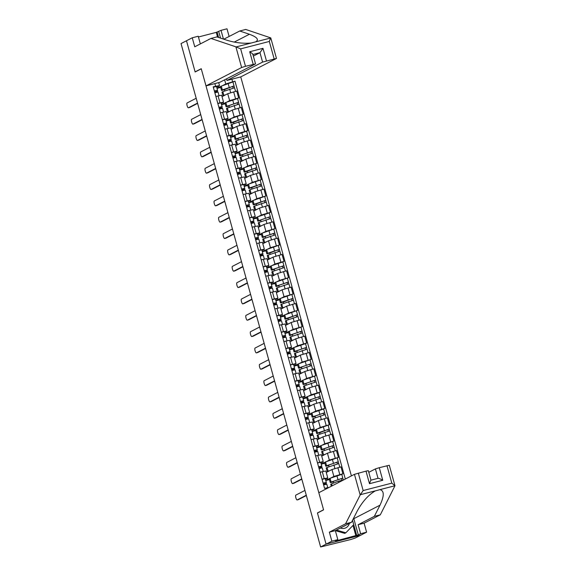 <?xml version="1.0" encoding="UTF-8"?>
<svg xmlns="http://www.w3.org/2000/svg" width="576" height="576" viewBox="0 0 576 576"><rect width="100%" height="100%" fill="white"/><g stroke="black" fill="none" stroke-linecap="round" stroke-linejoin="round"><path stroke-width="0.86" d="M351.396 475.898L240.746 76.903L276.48 58.442L262.591 62.093L259.978 52.668L262.973 48.312L266.458 60.883M317.894 512.813L317.434 512.935L326.088 544.147L360.828 535.162L355.363 537.977L350.928 539.489L320.645 546.962M200.354 43.906L198.23 36.238L192.254 37.786L181.022 43.582L320.623 546.962L326.088 544.147L360.828 535.162L366.595 532.188L360.619 533.729L358.121 524.722L364.097 523.181L366.595 532.188M317.434 512.935L323.554 509.774L201.269 68.81L195.142 71.971L186.487 40.759L195.113 71.87L201.24 68.71L205.999 85.889L241.625 67.514L235.894 46.836L240.653 48.866L245.491 66.305L241.625 67.514M331.092 477.878L333.878 476.438L342.893 473.789L340.97 466.877L331.963 469.526L326.254 472.471M325.67 480.139L329.227 478.843M327.766 477.936L325.85 471.017L322.286 471.708L324.202 478.62L327.766 477.936L325.411 479.196M324.202 478.62L322.02 479.182M329.429 479.57L325.778 480.514M341.762 474.365L342.893 473.789M322.286 471.708L320.105 472.27M326.556 461.542L329.35 460.102L338.357 457.445L336.442 450.533L327.427 453.19L321.718 456.134M321.142 463.802L324.698 462.499M317.491 462.845L323.237 461.592L320.882 462.852M324.9 463.234L321.242 464.177M327.938 465.358L326.938 466.056A6.53 0.396 -15.5 0 1 325.714 466.164L324.662 462.391A6.53 0.396 -15.5 0 1 325.534 461.938L338.357 457.445M323.237 461.592L321.314 454.68L315.569 455.933M322.027 445.198L324.814 443.765L333.828 441.108L331.913 434.196L322.898 436.853L317.189 439.798M316.613 447.458L320.162 446.162M312.955 446.508L318.701 445.255L316.346 446.515M320.364 446.89L316.714 447.833M323.41 449.014L322.409 449.719A6.53 0.396 -15.5 0 1 321.178 449.82L320.134 446.054A6.53 0.396 -15.5 0 1 320.998 445.601L333.828 441.108M318.701 445.255L316.786 438.343L311.04 439.589M317.498 428.861L320.285 427.421L329.299 424.764L327.377 417.852L318.37 420.509L312.66 423.454M312.077 431.122L315.634 429.826M308.426 430.164L314.172 428.911L311.818 430.178M315.835 430.553L312.185 431.496M318.874 432.677L317.873 433.382A6.53 0.396 -15.5 0 1 316.649 433.483L315.605 429.71A6.53 0.396 -15.5 0 1 316.469 429.257L329.299 424.764M314.172 428.911L312.257 421.999L306.511 423.252M312.962 412.524L315.749 411.084L324.763 408.427L322.848 401.515L313.834 404.172L308.124 407.117M307.548 414.778L311.098 413.482M303.898 413.827L309.643 412.574L307.289 413.834M311.306 414.209L307.649 415.159M323.64 409.01L324.763 408.427M309.643 412.574L307.721 405.662L301.975 406.915M308.434 396.18L311.22 394.747L320.234 392.09L318.319 385.178L309.305 387.828L303.595 390.773M303.019 398.441L306.569 397.145M299.362 397.483L305.107 396.238L302.753 397.498M306.77 397.872L303.12 398.815M319.104 392.666L320.234 392.09M305.107 396.238L303.192 389.318L297.446 390.571M303.905 379.843L306.691 378.403L315.698 375.746L313.783 368.834L304.776 371.491L299.066 374.436M298.483 382.104L302.04 380.801M294.833 381.146L300.578 379.894L298.224 381.154M302.242 381.535L298.591 382.478M305.28 383.659L304.279 384.358A6.53 0.396 -15.5 0 1 303.055 384.466L302.011 380.693A6.53 0.396 -15.5 0 1 302.875 380.239L315.698 375.746M300.578 379.894L298.663 372.982L292.918 374.234M299.369 363.499L302.155 362.066L311.17 359.41L309.254 352.498L300.24 355.154L294.53 358.099M293.954 365.76L297.504 364.464M290.304 364.81L296.042 363.557L293.688 364.817M297.706 365.191L294.055 366.134M300.751 367.315L299.75 368.021A6.53 0.396 -15.5 0 1 298.519 368.122L297.475 364.356A6.53 0.396 -15.5 0 1 298.339 363.902L311.17 359.41M296.042 363.557L294.127 356.645L288.382 357.89M294.84 347.162L297.626 345.722L306.641 343.073L304.718 336.154L295.711 338.81L290.002 341.755M289.418 349.423L292.975 348.127M285.768 348.466L291.514 347.213L289.159 348.48M293.177 348.854L289.526 349.798M305.51 343.649L306.641 343.073M291.514 347.213L289.598 340.301L283.853 341.554M290.304 330.826L293.098 329.386L302.105 326.729L300.19 319.817L291.175 322.474L285.473 325.418M284.89 333.079L288.446 331.783M281.239 332.129L286.985 330.876L284.63 332.136M288.648 332.51L284.998 333.461M291.686 334.642L290.686 335.34A6.53 0.396 -15.5 0 1 289.462 335.448L288.41 331.675A6.53 0.396 -15.5 0 1 289.282 331.222L302.105 326.729M286.985 330.876L285.07 323.964L279.324 325.217M285.775 314.482L288.562 313.049L297.576 310.392L295.661 303.48L286.646 306.13L280.937 309.074M280.361 316.742L283.91 315.446M276.71 315.785L282.449 314.539L280.094 315.799M284.112 316.174L280.462 317.117M287.158 318.298L286.157 319.003A6.53 0.396 -15.5 0 1 284.926 319.104L283.882 315.331A6.53 0.396 -15.5 0 1 284.746 314.885L297.576 310.392M282.449 314.539L280.534 307.62L274.788 308.873M281.246 298.145L284.033 296.705L293.047 294.048L291.125 287.136L282.118 289.793L276.408 292.738M275.825 300.406L279.382 299.102M272.174 299.448L277.92 298.195L275.566 299.455M279.583 299.837L275.933 300.78M282.629 301.961L281.621 302.659A6.53 0.396 -15.5 0 1 280.397 302.767L279.353 298.994A6.53 0.396 -15.5 0 1 280.217 298.541L293.047 294.048M277.92 298.195L276.005 291.283L270.259 292.536M276.71 281.808L279.504 280.368L288.511 277.711L286.596 270.799L277.582 273.456L271.872 276.401M271.296 284.062L274.853 282.766M267.646 283.111L273.391 281.858L271.037 283.118M275.054 283.493L271.404 284.436M278.093 285.624L277.092 286.322A6.53 0.396 -15.5 0 1 275.868 286.423L274.817 282.658A6.53 0.396 -15.5 0 1 275.688 282.204L288.511 277.711M273.391 281.858L271.469 274.946L265.73 276.192M272.182 265.464L274.968 264.024L283.982 261.374L282.067 254.455L273.053 257.112L267.343 260.057M266.767 267.725L270.317 266.429M263.11 266.767L268.855 265.514L266.501 266.782M270.518 267.156L266.868 268.099M282.859 261.95L283.982 261.374M268.855 265.514L266.94 258.602L261.194 259.855M267.653 249.127L270.439 247.687L279.454 245.03L277.531 238.118L268.524 240.775L262.814 243.72M262.231 251.381L265.788 250.085M258.581 250.43L264.326 249.178L261.972 250.438M265.99 250.812L262.339 251.762M269.035 252.943L268.027 253.642A6.53 0.396 -15.5 0 1 266.803 253.75L265.759 249.977A6.53 0.396 -15.5 0 1 266.623 249.523L279.454 245.03M264.326 249.178L262.411 242.266L256.666 243.518M263.117 232.783L265.91 231.35L274.918 228.694L273.002 221.782L263.988 224.438L258.278 227.376M257.702 235.044L261.259 233.748M254.052 234.086L259.798 232.841L257.443 234.101M261.461 234.475L257.803 235.418M264.499 236.599L263.498 237.305A6.53 0.396 -15.5 0 1 262.274 237.406L261.223 233.64A6.53 0.396 -15.5 0 1 262.094 233.186L274.918 228.694M259.798 232.841L257.875 225.929L252.13 227.174M258.588 216.446L261.374 215.006L270.389 212.35L268.474 205.438L259.459 208.094L253.75 211.039M253.174 218.707L256.723 217.404M249.516 217.75L255.262 216.497L252.907 217.757M256.925 218.138L253.274 219.082M269.258 212.933L270.389 212.35M255.262 216.497L253.346 209.585L247.601 210.838M254.059 200.11L256.846 198.67L265.86 196.013L263.938 189.101L254.93 191.758L249.221 194.702M248.638 202.363L252.194 201.067M244.987 201.413L250.733 200.16L248.378 201.42M252.396 201.794L248.746 202.738M255.434 203.926L254.434 204.624A6.53 0.396 -15.5 0 1 253.21 204.725L252.166 200.959A6.53 0.396 -15.5 0 1 253.03 200.506L265.86 196.013M250.733 200.16L248.818 193.248L243.072 194.501M249.523 183.766L252.31 182.326L261.324 179.676L259.409 172.764L250.394 175.414L244.685 178.358M244.109 186.026L247.658 184.73M240.458 185.069L246.204 183.816L243.85 185.083M247.867 185.458L244.21 186.401M250.906 187.582L249.905 188.287A6.53 0.396 -15.5 0 1 248.674 188.388L247.63 184.615A6.53 0.396 -15.5 0 1 248.501 184.162L261.324 179.676M246.204 183.816L244.282 176.904L238.536 178.157M244.994 167.429L247.781 165.989L256.795 163.332L254.88 156.42L245.866 159.077L240.156 162.022M239.58 169.69L243.13 168.386M235.922 168.732L241.668 167.479L239.314 168.739M243.331 169.121L239.681 170.064M246.377 171.245L245.376 171.943A6.53 0.396 -15.5 0 1 244.145 172.051L243.101 168.278A6.53 0.396 -15.5 0 1 243.965 167.825L256.795 163.332M241.668 167.479L239.753 160.567L234.007 161.82M240.466 151.085L243.252 149.652L252.259 146.995L250.344 140.083L241.337 142.74L235.627 145.685M235.044 153.346L238.601 152.05M231.394 152.388L237.139 151.142L234.785 152.402M238.802 152.777L235.152 153.72M241.841 154.901L240.84 155.606A6.53 0.396 -15.5 0 1 239.616 155.707L238.572 151.942A6.53 0.396 -15.5 0 1 239.436 151.488L252.259 146.995M237.139 151.142L235.224 144.23L229.478 145.476M235.93 134.748L238.716 133.308L247.73 130.651L245.815 123.739L236.801 126.396L231.091 129.341M230.515 137.009L234.065 135.706M226.865 136.051L232.603 134.798L230.249 136.066M234.266 136.44L230.616 137.383M246.607 131.234L247.73 130.651M232.603 134.798L230.688 127.886L224.942 129.139M231.401 118.411L234.187 116.971L243.202 114.314L241.279 107.402L232.272 110.059L226.562 113.004M225.979 120.665L229.536 119.369M222.329 119.714L228.074 118.462L225.72 119.722M229.738 120.096L226.087 121.046M232.783 122.227L231.775 122.926A6.53 0.396 -15.5 0 1 230.551 123.026L229.507 119.261A6.53 0.396 -15.5 0 1 230.371 118.807L243.202 114.314M228.074 118.462L226.159 111.55L220.414 112.802M226.865 102.067L229.658 100.634L238.666 97.978L236.75 91.066L227.736 93.715L222.026 96.66M221.45 104.328L225.007 103.032M217.8 103.37L223.546 102.125L221.191 103.385M225.209 103.759L221.558 104.702M237.542 98.554L238.666 97.978M223.546 102.125L221.623 95.206L215.885 96.458M223.531 103.788L223.142 102.377M228.06 120.132L227.671 118.714M232.596 136.469L232.2 135.058M237.125 152.806L236.736 151.394M241.654 169.15L241.265 167.738M246.19 185.486L245.794 184.075M250.718 201.83L250.33 200.412M255.254 218.167L254.858 216.756M259.783 234.504L259.387 233.093M264.312 250.848L263.923 249.437M268.848 267.185L268.452 265.774M273.377 283.529L272.988 282.11M277.906 299.866L277.517 298.454M282.442 316.202L282.046 314.791M286.97 332.546L286.582 331.135M291.499 348.883L291.11 347.472M296.035 365.227L295.639 363.809M300.564 381.564L300.175 380.153M305.093 397.901L304.704 396.49M309.629 414.245L309.233 412.826M314.158 430.582L313.769 429.17M318.694 446.918L318.298 445.507M323.222 463.262L322.826 461.851M327.751 479.599L327.362 478.188M327.132 488.412L326.959 487.793L328.982 487.462M218.678 82.606L219.506 85.572L213.214 86.832L324.576 488.405L326.959 487.793M215.59 86.213L214.862 83.592M231.883 79.193L232.61 81.814L225.785 83.952L224.64 79.819M345.319 479.038L234.986 81.194L232.61 81.814M216.922 87.991L220.471 86.688M222.336 85.73L225.785 83.952M219.002 87.451L218.606 86.04M219.506 85.572L216.655 87.041M223.718 89.546L222.718 90.245A6.53 0.396 -15.5 0 1 221.486 90.353L220.442 86.58A6.53 0.396 -15.5 0 1 221.306 86.126L234.986 81.194M333.151 481.435L333.598 483.055M220.673 87.422L217.022 88.366M328.615 465.091L329.069 466.718M324.086 448.754L324.533 450.374M319.55 432.418L320.004 434.038M315.022 416.074L315.475 417.701M310.493 399.737L310.939 401.357M305.957 383.393L306.41 385.02M301.428 367.056L301.882 368.676M296.899 350.719L297.346 352.339M292.363 334.375L292.817 336.002M287.834 318.038L288.281 319.658M283.306 301.702L283.752 303.322M278.77 285.358L279.223 286.985M274.241 269.021L274.687 270.641M269.712 252.677L270.158 254.304M265.176 236.34L265.63 237.96M260.647 220.003L261.094 221.623M256.111 203.659L256.565 205.286M251.582 187.322L252.036 188.942M247.054 170.978L247.5 172.606M242.518 154.642L242.971 156.262M237.989 138.305L238.442 139.925M233.46 121.961L233.906 123.588M228.924 105.624L229.378 107.244M224.395 89.28L224.842 90.907M323.446 484.315L324.958 483.66L324.943 482.796L323.136 483.214M323.474 484.416A6.53 0.396 164.5 0 0 326.326 483.286L326.304 482.414L323.114 483.134M325.26 478.642L326.304 482.414L325.26 478.642L322.07 479.362M306.36 495.533L298.498 499.586A2.506 0.691 75.5 0 1 298.454 499.608A2.506 0.691 75.5 0 1 298.411 499.608M326.801 484.193L327.758 487.663L326.801 484.193L323.611 484.913M304.942 490.421L295.841 495.115A2.506 0.691 -104.5 0 0 295.855 497.772A2.506 0.691 -104.5 0 0 297.137 499.946A2.506 0.691 -104.5 0 0 297.18 499.932L306.274 495.238M331.286 486.274L330.732 484.279A6.53 0.396 -15.5 0 1 331.603 483.826L338.422 481.19L343.346 480.053M332.474 481.694L341.453 478.519L341.856 480.175M332.568 482.04L331.466 482.4A6.53 0.396 -15.5 0 1 330.242 482.501A6.53 0.396 -15.5 0 1 331.106 482.047L342.814 478.145L343.195 479.909M330.242 482.501L329.198 478.728A6.53 0.396 -15.5 0 1 330.062 478.274L341.77 474.372L342.814 478.145M341.395 478.512L342.72 478.217M318.91 467.971L320.429 467.323L320.407 466.452L318.607 466.877M318.938 468.079A6.53 0.396 164.5 0 0 321.79 466.949L321.775 466.078L318.586 466.79M321.768 466.07L320.724 462.305L317.542 463.018M301.831 479.196L293.962 483.25A2.506 0.691 75.5 0 1 293.926 483.264A2.506 0.691 75.5 0 1 293.882 483.271M322.265 467.856L323.266 471.463L322.265 467.856L319.075 468.569M300.413 474.077L291.312 478.771A2.506 0.691 -104.5 0 0 291.326 481.428A2.506 0.691 -104.5 0 0 292.608 483.602A2.506 0.691 -104.5 0 0 292.651 483.588L301.745 478.901M314.381 451.634L315.9 450.986L315.878 450.115L314.078 450.54M314.41 451.735A6.53 0.396 164.5 0 0 317.261 450.605L317.239 449.734L314.05 450.454M316.195 445.961L317.239 449.734L316.195 445.961L313.006 446.681M297.295 462.852L289.433 466.913A2.506 0.691 75.5 0 1 289.39 466.927A2.506 0.691 75.5 0 1 289.346 466.934M317.736 451.512L318.737 455.119L317.736 451.512L314.546 452.232M295.877 457.74L286.783 462.434A2.506 0.691 -104.5 0 0 286.798 465.091A2.506 0.691 -104.5 0 0 288.072 467.266A2.506 0.691 -104.5 0 0 288.115 467.251L297.216 462.557M358.121 524.722L374.328 516.362L380.304 514.822L394.978 485.755L389.297 465.257L379.274 467.698L382.759 480.262C380.347 478.872 378.77 478.224 378.029 478.332L375.415 468.907L368.784 472.32M374.328 516.362L380.009 505.174C384.35 495.871 384.314 490.694 379.901 489.65L375.235 490.925M380.304 514.822L364.097 523.181M358.308 473.119L363.146 490.558L360.18 495.007L345.564 523.807L329.357 532.166L331.855 541.174L326.088 544.147L317.462 513.036L323.582 509.875L318.823 492.703L354.449 474.329L366.005 471.125L368.33 470.678L370.98 480.226M337.046 540.029L336.319 540.821L356.695 535.342L352.526 520.315M337.147 540.396L335.527 540.814L337.831 539.626L331.855 541.174M353.642 518.119A12.247 11.743 -117.3 0 1 353.815 518.688L358.315 534.924L360.619 533.729M358.315 534.924L356.695 535.342M329.357 532.166L335.333 530.618L337.831 539.626M345.564 523.807L351.54 522.259L335.333 530.618M360.41 494.69L375.487 490.795C368.525 494.777 362.441 501.538 357.221 511.07L351.54 522.259M375.415 468.907L379.274 467.698M355.867 535.766L353.009 525.442M370.836 480.19L369.49 483.696L366.005 471.125M378.086 478.31L370.958 480.161L378.086 478.31M379.901 489.65L394.978 485.755L391.81 483.142L386.971 465.703M235.894 46.836L210.96 38.434L216.936 36.893L226.62 40.154C235.217 42.79 243.446 43.74 251.309 42.998L255.874 41.782M210.96 38.434L194.753 46.793L192.254 37.786M240.746 76.903L226.973 80.467L262.591 62.093M217.577 37.109L216.266 32.378L198.439 36.994M216.266 32.378L221.018 30.348L226.994 28.8L229.126 36.461M223.445 39.082L221.018 30.348M274.154 58.889L269.316 41.45L270.634 37.85L245.7 29.448L239.724 30.996L223.805 39.204M276.48 58.442L270.792 37.958L255.715 41.861C259.229 39.658 257.126 37.123 249.408 34.258L239.724 30.996M205.999 85.889L219.78 82.325L255.398 63.95L245.491 66.305M226.519 78.847L226.973 80.467M195.581 71.748L195.113 71.87M253.354 56.081L259.978 52.668L252.914 54.49M218.714 31.536L220.536 38.102M218.621 37.454L217.094 31.954M253.188 64.31L249.703 51.746C252.007 53.194 253.037 54.115 252.785 54.526M340.38 528.012A7.078 6.79 62.7 0 0 349.344 523.39M343.67 526.32A4.846 4.644 62.7 0 0 345.406 525.42M352.519 520.33L353.729 524.7L345.83 532.8L344.729 533.369L335.34 530.64M345.83 532.8L336.406 530.064M207.475 40.234L209.203 39.341M208.57 39.665L208.958 39.269M327.679 471.737A6.53 0.396 -15.5 0 1 327.247 471.715L326.203 467.942A6.53 0.396 -15.5 0 1 327.067 467.489L338.774 463.586L339.775 467.186M327.247 471.715A6.53 0.396 -15.5 0 1 328.118 471.262L330.07 470.506M328.039 465.703L327.074 465.782L327.751 465.43L336.917 462.182L337.327 463.838M325.714 466.164A6.53 0.396 -15.5 0 1 326.578 465.71L338.285 461.801L338.659 463.572M336.866 462.175L338.191 461.88M323.15 455.393A6.53 0.396 -15.5 0 1 322.718 455.371L321.674 451.606A6.53 0.396 -15.5 0 1 322.538 451.152L334.246 447.242L335.246 450.842M322.718 455.371A6.53 0.396 -15.5 0 1 323.582 454.918L325.541 454.162M323.503 449.366L322.546 449.446L323.222 449.086L332.388 445.846L332.791 447.494M321.178 449.82A6.53 0.396 -15.5 0 1 322.049 449.366L333.749 445.464L334.13 447.228M332.33 445.838L333.662 445.536M309.852 435.29L311.364 434.642L311.342 433.771L309.542 434.196M309.881 435.398A6.53 0.396 164.5 0 0 312.732 434.268L312.71 433.397L309.521 434.11M311.666 429.624L312.71 433.397L311.666 429.624L308.477 430.344M292.766 446.515L284.904 450.569A2.506 0.691 75.5 0 1 284.861 450.583A2.506 0.691 75.5 0 1 284.818 450.59M313.2 435.175L314.201 438.782L313.207 435.175L310.018 435.895M291.348 441.403L282.247 446.09A2.506 0.691 -104.5 0 0 282.262 448.754A2.506 0.691 -104.5 0 0 283.543 450.929A2.506 0.691 -104.5 0 0 283.586 450.914L292.68 446.22M305.316 418.954L306.835 418.306L306.814 417.434L305.014 417.859M305.345 419.054A6.53 0.396 164.5 0 0 308.196 417.924L308.182 417.053L304.992 417.773M308.174 417.053L307.13 413.287L303.941 414M288.23 430.178L280.368 434.232A2.506 0.691 75.5 0 1 280.332 434.246A2.506 0.691 75.5 0 1 280.289 434.254M308.671 418.838L309.672 422.438L308.671 418.838L305.482 419.551M286.812 425.059L277.718 429.754A2.506 0.691 -104.5 0 0 277.733 432.41A2.506 0.691 -104.5 0 0 279.014 434.585A2.506 0.691 -104.5 0 0 279.05 434.57L288.151 429.876M300.787 402.617L302.306 401.962L302.285 401.09L300.485 401.515M300.816 402.718A6.53 0.396 164.5 0 0 303.667 401.587L303.646 400.716L300.456 401.436M302.602 396.943L303.646 400.716L302.602 396.943L299.412 397.663M283.702 413.834L275.839 417.888A2.506 0.691 75.5 0 1 275.796 417.91A2.506 0.691 75.5 0 1 275.753 417.91M304.142 402.494L305.143 406.102L304.142 402.494L300.953 403.214M282.283 408.722L273.182 413.417A2.506 0.691 -104.5 0 0 273.204 416.074A2.506 0.691 -104.5 0 0 274.478 418.248A2.506 0.691 -104.5 0 0 274.522 418.234L283.622 413.539M318.622 439.056A6.53 0.396 -15.5 0 1 318.19 439.034L317.138 435.262A6.53 0.396 -15.5 0 1 318.01 434.808L329.717 430.906L330.71 434.506M318.19 439.034A6.53 0.396 -15.5 0 1 319.054 438.581L321.012 437.825M318.974 433.022L327.852 429.502L328.262 431.158M316.649 433.483A6.53 0.396 -15.5 0 1 317.513 433.03L329.22 429.127L329.602 430.891M327.802 429.494L329.126 429.199M314.086 422.719A6.53 0.396 -15.5 0 1 313.654 422.698L312.61 418.925A6.53 0.396 -15.5 0 1 313.474 418.471L325.181 414.569L326.182 418.162M313.654 422.698A6.53 0.396 -15.5 0 1 314.525 422.244L316.476 421.481M314.345 416.34L323.323 413.165L323.726 414.821M314.438 416.686L313.344 417.038A6.53 0.396 -15.5 0 1 312.113 417.146A6.53 0.396 -15.5 0 1 312.984 416.693L324.691 412.783L325.066 414.547M312.113 417.146L311.069 413.374A6.53 0.396 -15.5 0 1 311.94 412.92L323.64 409.018L324.691 412.783M323.266 413.158L324.598 412.855M309.557 406.375A6.53 0.396 -15.5 0 1 309.125 406.354L308.081 402.581A6.53 0.396 -15.5 0 1 308.945 402.127L320.652 398.225L321.646 401.825M309.125 406.354A6.53 0.396 -15.5 0 1 309.989 405.9L311.947 405.144M309.816 399.996L318.794 396.821L319.198 398.477M309.91 400.342L308.815 400.702A6.53 0.396 -15.5 0 1 307.584 400.802A6.53 0.396 -15.5 0 1 308.448 400.349L320.155 396.446L320.537 398.21M307.584 400.802L306.54 397.03A6.53 0.396 -15.5 0 1 307.404 396.576L319.111 392.674L320.155 396.446M318.737 396.814L320.069 396.518M296.258 386.273L297.77 385.625L297.749 384.754L295.949 385.178M296.287 386.381A6.53 0.396 164.5 0 0 299.138 385.25L299.117 384.379L295.927 385.092M298.073 380.606L299.117 384.379L298.073 380.606L294.883 381.319M279.173 397.498L271.31 401.551A2.506 0.691 75.5 0 1 271.267 401.566A2.506 0.691 75.5 0 1 271.224 401.573M299.606 386.158L300.607 389.765L299.606 386.158L296.424 386.87M277.754 392.378L268.654 397.073A2.506 0.691 -104.5 0 0 268.668 399.73A2.506 0.691 -104.5 0 0 269.95 401.911A2.506 0.691 -104.5 0 0 269.993 401.89L279.086 397.202M305.028 390.038A6.53 0.396 -15.5 0 1 304.596 390.017L303.545 386.244A6.53 0.396 -15.5 0 1 304.416 385.79L316.116 381.888L317.117 385.488M304.596 390.017A6.53 0.396 -15.5 0 1 305.46 389.563L307.418 388.807M305.381 384.005L304.416 384.084L305.093 383.731L314.258 380.484L314.669 382.14M303.055 384.466A6.53 0.396 -15.5 0 1 303.919 384.012L315.626 380.11L316.001 381.874M314.208 380.477L315.533 380.182M291.722 369.936L293.242 369.288L293.22 368.417L291.42 368.842M291.751 370.037A6.53 0.396 164.5 0 0 294.602 368.906L294.581 368.035L291.398 368.755M293.537 364.262L294.581 368.035L293.537 364.262L290.347 364.982M274.637 381.154L266.774 385.214A2.506 0.691 75.5 0 1 266.738 385.229A2.506 0.691 75.5 0 1 266.695 385.236M295.078 369.814L296.078 373.421L295.078 369.814L291.888 370.534M273.218 376.042L264.125 380.736A2.506 0.691 -104.5 0 0 264.139 383.393A2.506 0.691 -104.5 0 0 265.421 385.567A2.506 0.691 -104.5 0 0 265.457 385.553L274.558 380.858M300.492 373.702A6.53 0.396 -15.5 0 1 300.06 373.673L299.016 369.907A6.53 0.396 -15.5 0 1 299.88 369.454L311.587 365.544L312.588 369.144M300.06 373.673A6.53 0.396 -15.5 0 1 300.931 373.219L302.882 372.463M300.845 367.668L299.887 367.747L300.564 367.387L309.73 364.147L310.133 365.796M298.519 368.122A6.53 0.396 -15.5 0 1 299.39 367.668L311.098 363.766L311.472 365.53M309.672 364.14L311.004 363.838M287.194 353.599L288.706 352.944L288.691 352.073L286.891 352.498M287.222 353.7A6.53 0.396 164.5 0 0 290.074 352.57L290.052 351.698L286.862 352.411M289.008 347.926L290.052 351.698L289.008 347.926L285.818 348.646M270.108 364.817L262.246 368.87A2.506 0.691 75.5 0 1 262.202 368.885A2.506 0.691 75.5 0 1 262.159 368.892M290.549 353.477L291.55 357.084L290.549 353.477L287.359 354.197M268.69 359.705L259.589 364.392A2.506 0.691 -104.5 0 0 259.61 367.056A2.506 0.691 -104.5 0 0 260.885 369.23A2.506 0.691 -104.5 0 0 260.928 369.216L270.029 364.522M295.963 357.358A6.53 0.396 -15.5 0 1 295.531 357.336L294.487 353.563A6.53 0.396 -15.5 0 1 295.351 353.11L307.058 349.207L308.052 352.807M295.531 357.336A6.53 0.396 -15.5 0 1 296.395 356.882L298.354 356.126M296.222 350.978L305.201 347.803L305.604 349.459M296.316 351.324L295.214 351.684A6.53 0.396 -15.5 0 1 293.99 351.785A6.53 0.396 -15.5 0 1 294.854 351.331L306.562 347.429L306.943 349.193M293.99 351.785L292.946 348.012A6.53 0.396 -15.5 0 1 293.81 347.558L305.518 343.656L306.562 347.429M305.143 347.796L306.475 347.501M282.658 337.255L284.177 336.607L284.155 335.736L282.355 336.161M282.686 337.363A6.53 0.396 164.5 0 0 285.545 336.226L285.523 335.354L282.334 336.074M284.479 331.589L285.523 335.354L284.479 331.589L281.29 332.302M265.579 348.48L257.717 352.534A2.506 0.691 75.5 0 1 257.674 352.548A2.506 0.691 75.5 0 1 257.63 352.555M286.013 337.14L287.014 340.747L286.013 337.14L282.83 337.853M264.161 343.361L255.06 348.055A2.506 0.691 -104.5 0 0 255.074 350.712A2.506 0.691 -104.5 0 0 256.356 352.886A2.506 0.691 -104.5 0 0 256.399 352.872L265.493 348.178M291.434 341.021A6.53 0.396 -15.5 0 1 290.995 340.999L289.951 337.226A6.53 0.396 -15.5 0 1 290.822 336.773L302.522 332.87L303.523 336.463M290.995 340.999A6.53 0.396 -15.5 0 1 291.866 340.546L293.818 339.79M291.787 334.987L290.822 335.066L291.499 334.714L300.665 331.466L301.075 333.122M289.462 335.448A6.53 0.396 -15.5 0 1 290.326 334.994L302.033 331.085L302.407 332.856M300.614 331.459L301.939 331.157M278.129 320.918L279.648 320.263L279.626 319.392L277.826 319.824M278.158 321.019A6.53 0.396 164.5 0 0 281.009 319.889L280.987 319.018L277.805 319.738M279.943 315.245L280.987 319.018L279.943 315.245L276.754 315.965M261.043 332.136L253.181 336.19A2.506 0.691 75.5 0 1 253.138 336.211A2.506 0.691 75.5 0 1 253.094 336.218M281.484 320.796L282.485 324.403L281.484 320.796L278.294 321.516M259.625 327.024L250.531 331.718A2.506 0.691 -104.5 0 0 250.546 334.375A2.506 0.691 -104.5 0 0 251.827 336.55A2.506 0.691 -104.5 0 0 251.863 336.535L260.964 331.841M286.898 324.677A6.53 0.396 -15.5 0 1 286.466 324.655L285.422 320.882A6.53 0.396 -15.5 0 1 286.286 320.436L297.994 316.526L298.994 320.126M286.466 324.655A6.53 0.396 -15.5 0 1 287.33 324.202L289.289 323.446M287.251 318.643L296.136 315.122L296.539 316.778M284.926 319.104A6.53 0.396 -15.5 0 1 285.797 318.65L297.497 314.748L297.878 316.512M296.078 315.115L297.41 314.82M273.6 304.574L275.112 303.926L275.098 303.055L273.298 303.48M273.629 304.682A6.53 0.396 164.5 0 0 276.48 303.552L276.458 302.681L273.269 303.394M275.414 298.908L276.458 302.681L275.414 298.908L272.225 299.628M256.514 315.799L248.652 319.853A2.506 0.691 75.5 0 1 248.609 319.867A2.506 0.691 75.5 0 1 248.566 319.874M276.955 304.459L277.949 308.066L276.955 304.459L273.766 305.179M255.096 310.68L245.995 315.374A2.506 0.691 -104.5 0 0 246.017 318.038A2.506 0.691 -104.5 0 0 247.291 320.213A2.506 0.691 -104.5 0 0 247.334 320.191L256.435 315.504M282.37 308.34A6.53 0.396 -15.5 0 1 281.938 308.318L280.894 304.546A6.53 0.396 -15.5 0 1 281.758 304.092L293.465 300.19L294.458 303.79M281.938 308.318A6.53 0.396 -15.5 0 1 282.802 307.865L284.76 307.109M282.722 302.306L291.607 298.786L292.01 300.442M280.397 302.767A6.53 0.396 -15.5 0 1 281.261 302.314L292.968 298.411L293.35 300.175M291.55 298.778L292.874 298.483M269.064 288.238L270.583 287.59L270.562 286.718L268.762 287.143M269.093 288.338A6.53 0.396 164.5 0 0 271.951 287.208L271.93 286.337L268.74 287.057M270.878 282.571L271.93 286.337L270.878 282.571L267.696 283.284M251.986 299.455L244.116 303.516A2.506 0.691 75.5 0 1 244.08 303.53A2.506 0.691 75.5 0 1 244.037 303.538M272.419 288.122L273.42 291.722L272.419 288.122L269.23 288.835M250.567 294.343L241.466 299.038A2.506 0.691 -104.5 0 0 241.481 301.694A2.506 0.691 -104.5 0 0 242.762 303.869A2.506 0.691 -104.5 0 0 242.806 303.854L251.899 299.16M277.834 292.003A6.53 0.396 -15.5 0 1 277.402 291.974L276.358 288.209A6.53 0.396 -15.5 0 1 277.229 287.755L288.929 283.846L289.93 287.446M277.402 291.974A6.53 0.396 -15.5 0 1 278.273 291.521L280.224 290.765M278.194 285.97L277.229 286.049L277.906 285.696L287.071 282.449L287.482 284.098M275.868 286.423A6.53 0.396 -15.5 0 1 276.732 285.97L288.439 282.067L288.814 283.831M287.021 282.442L288.346 282.139M264.535 271.901L266.054 271.246L266.033 270.374L264.233 270.799M264.564 272.002A6.53 0.396 164.5 0 0 267.415 270.871L267.394 270L264.211 270.713M266.35 266.227L267.394 270L266.35 266.227L263.16 266.947M247.45 283.118L239.587 287.172A2.506 0.691 75.5 0 1 239.544 287.186A2.506 0.691 75.5 0 1 239.501 287.194M267.89 271.778L268.891 275.386L267.89 271.778L264.701 272.498M246.031 278.006L236.938 282.694A2.506 0.691 -104.5 0 0 236.952 285.358A2.506 0.691 -104.5 0 0 238.234 287.532A2.506 0.691 -104.5 0 0 238.27 287.518L247.37 282.823M273.305 275.659A6.53 0.396 -15.5 0 1 272.873 275.638L271.829 271.865A6.53 0.396 -15.5 0 1 272.693 271.411L284.4 267.509L285.401 271.109M272.873 275.638A6.53 0.396 -15.5 0 1 273.737 275.184L275.695 274.428M273.564 269.28L282.542 266.105L282.946 267.761M273.658 269.626L272.563 269.986A6.53 0.396 -15.5 0 1 271.332 270.086A6.53 0.396 -15.5 0 1 272.203 269.633L283.903 265.73L284.285 267.494M271.332 270.086L270.288 266.314A6.53 0.396 -15.5 0 1 271.152 265.86L282.859 261.958L283.903 265.73M282.485 266.098L283.817 265.802M260.006 255.557L261.518 254.909L261.504 254.038L259.697 254.462M260.035 255.665A6.53 0.396 164.5 0 0 262.886 254.527L262.865 253.656L259.675 254.376M261.821 249.89L262.865 253.656L261.821 249.89L258.631 250.603M242.921 266.782L235.058 270.835A2.506 0.691 75.5 0 1 235.015 270.85A2.506 0.691 75.5 0 1 234.972 270.857M263.362 255.442L264.355 259.049L263.362 255.442L260.172 256.154M241.502 261.662L232.402 266.357A2.506 0.691 -104.5 0 0 232.416 269.014A2.506 0.691 -104.5 0 0 233.698 271.188A2.506 0.691 -104.5 0 0 233.741 271.174L242.834 266.479M268.776 259.322A6.53 0.396 -15.5 0 1 268.344 259.301L267.293 255.528A6.53 0.396 -15.5 0 1 268.164 255.074L279.871 251.172L280.865 254.772M268.344 259.301A6.53 0.396 -15.5 0 1 269.208 258.847L271.166 258.091M269.129 253.289L278.014 249.768L278.417 251.424M266.803 253.75A6.53 0.396 -15.5 0 1 267.667 253.296L279.374 249.386L279.756 251.158M277.956 249.761L279.281 249.458M255.47 239.22L256.99 238.565L256.968 237.694L255.168 238.126M255.499 239.321A6.53 0.396 164.5 0 0 258.35 238.19L258.336 237.319L255.146 238.039M257.285 233.546L258.336 237.319L257.285 233.546L254.102 234.266M238.392 250.438L230.522 254.498A2.506 0.691 75.5 0 1 230.486 254.513A2.506 0.691 75.5 0 1 230.443 254.52M258.826 239.098L259.826 242.705L258.826 239.098L255.636 239.818M236.974 245.326L227.873 250.02A2.506 0.691 -104.5 0 0 227.887 252.677A2.506 0.691 -104.5 0 0 229.169 254.851A2.506 0.691 -104.5 0 0 229.212 254.837L238.306 250.142M264.24 242.978A6.53 0.396 -15.5 0 1 263.808 242.957L262.764 239.191A6.53 0.396 -15.5 0 1 263.628 238.738L275.335 234.828L276.336 238.428M263.808 242.957A6.53 0.396 -15.5 0 1 264.679 242.503L266.63 241.747M264.6 236.945L263.635 237.031L264.312 236.671L273.478 233.431L273.881 235.08M262.274 237.406A6.53 0.396 -15.5 0 1 263.138 236.952L274.846 233.05L275.22 234.814M273.427 233.424L274.752 233.122M250.942 222.876L252.461 222.228L252.439 221.357L250.639 221.782M250.97 222.984A6.53 0.396 164.5 0 0 253.822 221.854L253.8 220.982L250.61 221.695M252.756 217.21L253.8 220.982L252.756 217.21L249.566 217.93M233.856 234.101L225.994 238.154A2.506 0.691 75.5 0 1 225.95 238.169A2.506 0.691 75.5 0 1 225.907 238.176M254.297 222.761L255.298 226.368L254.297 222.761L251.107 223.481M232.438 228.989L223.344 233.676A2.506 0.691 -104.5 0 0 223.358 236.34A2.506 0.691 -104.5 0 0 224.633 238.514A2.506 0.691 -104.5 0 0 224.676 238.493L233.777 233.806M259.711 226.642A6.53 0.396 -15.5 0 1 259.279 226.62L258.235 222.847A6.53 0.396 -15.5 0 1 259.099 222.394L270.806 218.491L271.807 222.091M259.279 226.62A6.53 0.396 -15.5 0 1 260.143 226.166L262.102 225.41M259.97 220.262L268.949 217.087L269.352 218.743M260.064 220.608L258.97 220.961A6.53 0.396 -15.5 0 1 257.738 221.069A6.53 0.396 -15.5 0 1 258.61 220.615L270.31 216.713L270.691 218.477M257.738 221.069L256.694 217.296A6.53 0.396 -15.5 0 1 257.558 216.842L269.266 212.94L270.31 216.713M268.891 217.08L270.223 216.785M246.413 206.539L247.925 205.891L247.903 205.02L246.103 205.445M246.442 206.64A6.53 0.396 164.5 0 0 249.293 205.51L249.271 204.638L246.082 205.358M248.227 200.873L249.271 204.638L248.227 200.873L245.038 201.586M229.327 217.757L221.465 221.818A2.506 0.691 75.5 0 1 221.422 221.832A2.506 0.691 75.5 0 1 221.378 221.839M249.761 206.424L250.762 210.024L249.768 206.424L246.578 207.137M227.909 212.645L218.808 217.339A2.506 0.691 -104.5 0 0 218.822 219.996A2.506 0.691 -104.5 0 0 220.104 222.17A2.506 0.691 -104.5 0 0 220.147 222.156L229.241 217.462M255.182 210.305A6.53 0.396 -15.5 0 1 254.75 210.276L253.699 206.51A6.53 0.396 -15.5 0 1 254.57 206.057L266.278 202.154L267.271 205.747M254.75 210.276A6.53 0.396 -15.5 0 1 255.614 209.822L257.573 209.066M255.535 204.271L264.413 200.75L264.823 202.399M253.21 204.725A6.53 0.396 -15.5 0 1 254.074 204.271L265.781 200.369L266.155 202.133M264.362 200.743L265.687 200.441M241.877 190.202L243.396 189.547L243.374 188.676L241.574 189.101M241.906 190.303A6.53 0.396 164.5 0 0 244.757 189.173L244.742 188.302L241.553 189.014M243.691 184.529L244.742 188.302L243.691 184.529L240.502 185.249M224.791 201.42L216.929 205.474A2.506 0.691 75.5 0 1 216.893 205.495A2.506 0.691 75.5 0 1 216.85 205.495M245.232 190.08L246.233 193.687L245.232 190.08L242.042 190.8M223.373 196.308L214.279 200.995A2.506 0.691 -104.5 0 0 214.294 203.659A2.506 0.691 -104.5 0 0 215.575 205.834A2.506 0.691 -104.5 0 0 215.611 205.819L224.712 201.125M250.646 193.961A6.53 0.396 -15.5 0 1 250.214 193.939L249.17 190.166A6.53 0.396 -15.5 0 1 250.034 189.713L261.742 185.81L262.742 189.41M250.214 193.939A6.53 0.396 -15.5 0 1 251.086 193.486L253.037 192.73M250.999 187.927L259.884 184.406L260.287 186.062M248.674 188.388A6.53 0.396 -15.5 0 1 249.545 187.934L261.252 184.032L261.626 185.796M259.826 184.399L261.158 184.104M237.348 173.858L238.867 173.21L238.846 172.339L237.046 172.764M237.377 173.966A6.53 0.396 164.5 0 0 240.228 172.836L240.206 171.958L237.017 172.678M239.162 168.192L240.206 171.958L239.162 168.192L235.973 168.905M220.262 185.083L212.4 189.137A2.506 0.691 75.5 0 1 212.357 189.151A2.506 0.691 75.5 0 1 212.314 189.158M240.703 173.743L241.704 177.35L240.703 173.743L237.514 174.456M218.844 179.964L209.743 184.658A2.506 0.691 -104.5 0 0 209.765 187.315A2.506 0.691 -104.5 0 0 211.039 189.49A2.506 0.691 -104.5 0 0 211.082 189.475L220.183 184.788M246.118 177.624A6.53 0.396 -15.5 0 1 245.686 177.602L244.642 173.83A6.53 0.396 -15.5 0 1 245.506 173.376L257.213 169.474L258.206 173.074M245.686 177.602A6.53 0.396 -15.5 0 1 246.55 177.149L248.508 176.393M246.47 171.59L255.355 168.07L255.758 169.726M244.145 172.051A6.53 0.396 -15.5 0 1 245.009 171.598L256.716 167.688L257.098 169.459M255.298 168.062L256.63 167.767M232.819 157.522L234.331 156.874L234.31 155.995L232.51 156.427M232.848 157.622A6.53 0.396 164.5 0 0 235.699 156.492L235.678 155.621L232.488 156.341M234.634 151.848L235.678 155.621L234.634 151.848L231.444 152.568M215.734 168.739L207.871 172.8A2.506 0.691 75.5 0 1 207.828 172.814A2.506 0.691 75.5 0 1 207.785 172.822M236.167 157.399L237.168 161.006L236.167 157.399L232.985 158.119M214.315 163.627L205.214 168.322A2.506 0.691 -104.5 0 0 205.229 170.978A2.506 0.691 -104.5 0 0 206.51 173.153A2.506 0.691 -104.5 0 0 206.554 173.138L215.647 168.444M241.589 161.28A6.53 0.396 -15.5 0 1 241.157 161.258L240.106 157.493A6.53 0.396 -15.5 0 1 240.977 157.039L252.677 153.13L253.678 156.73M241.157 161.258A6.53 0.396 -15.5 0 1 242.021 160.805L243.979 160.049M241.942 155.246L240.977 155.333L241.654 154.973L250.819 151.733L251.23 153.382M239.616 155.707A6.53 0.396 -15.5 0 1 240.48 155.254L252.187 151.351L252.562 153.115M250.769 151.726L252.094 151.423M228.283 141.178L229.802 140.53L229.781 139.658L227.981 140.083M228.312 141.286A6.53 0.396 164.5 0 0 231.163 140.155L231.142 139.284L227.959 139.997M230.098 135.511L231.142 139.284L230.098 135.511L226.908 136.231M211.198 152.402L203.335 156.456A2.506 0.691 75.5 0 1 203.299 156.47A2.506 0.691 75.5 0 1 203.256 156.478M231.638 141.062L232.639 144.67L231.638 141.062L228.449 141.782M209.779 147.29L200.686 151.978A2.506 0.691 -104.5 0 0 200.7 154.642A2.506 0.691 -104.5 0 0 201.982 156.816A2.506 0.691 -104.5 0 0 202.018 156.794L211.118 152.107M237.053 144.943A6.53 0.396 -15.5 0 1 236.621 144.922L235.577 141.149A6.53 0.396 -15.5 0 1 236.441 140.695L248.148 136.793L249.149 140.393M236.621 144.922A6.53 0.396 -15.5 0 1 237.492 144.468L239.443 143.712M237.312 138.564L246.29 135.389L246.694 137.045M237.406 138.91L236.311 139.27A6.53 0.396 -15.5 0 1 235.08 139.37A6.53 0.396 -15.5 0 1 235.951 138.917L247.658 135.014L248.033 136.778M235.08 139.37L234.036 135.598A6.53 0.396 -15.5 0 1 234.9 135.144L246.607 131.242L247.658 135.014M246.233 135.382L247.565 135.086M223.754 124.841L225.266 124.193L225.252 123.322L223.452 123.746M223.783 124.942A6.53 0.396 164.5 0 0 226.634 123.811L226.613 122.94L223.423 123.66M225.569 119.174L226.613 122.94L225.569 119.174L222.379 119.887M206.669 136.066L198.806 140.119A2.506 0.691 75.5 0 1 198.763 140.134A2.506 0.691 75.5 0 1 198.72 140.141M227.11 124.726L228.11 128.326L227.11 124.726L223.92 125.438M205.25 130.946L196.15 135.641A2.506 0.691 -104.5 0 0 196.171 138.298A2.506 0.691 -104.5 0 0 197.446 140.472A2.506 0.691 -104.5 0 0 197.489 140.458L206.59 135.763M232.524 128.606A6.53 0.396 -15.5 0 1 232.092 128.585L231.048 124.812A6.53 0.396 -15.5 0 1 231.912 124.358L243.619 120.456L244.613 124.049M232.092 128.585A6.53 0.396 -15.5 0 1 232.956 128.131L234.914 127.368M232.877 122.573L241.762 119.052L242.165 120.708M230.551 123.026A6.53 0.396 -15.5 0 1 231.415 122.58L243.122 118.67L243.504 120.434M241.704 119.045L243.036 118.742M219.218 108.504L220.738 107.849L220.716 106.978L218.916 107.402M219.247 108.605A6.53 0.396 164.5 0 0 222.106 107.474L222.084 106.603L218.894 107.323M221.033 102.83L222.084 106.603L221.033 102.83L217.85 103.55M202.14 119.722L194.278 123.775A2.506 0.691 75.5 0 1 194.234 123.797A2.506 0.691 75.5 0 1 194.191 123.797M222.574 108.382L223.574 111.989L222.574 108.382L219.391 109.102M200.722 114.61L191.621 119.304A2.506 0.691 -104.5 0 0 191.635 121.961A2.506 0.691 -104.5 0 0 192.917 124.135A2.506 0.691 -104.5 0 0 192.96 124.121L202.054 119.426M227.995 112.262A6.53 0.396 -15.5 0 1 227.556 112.241L226.512 108.468A6.53 0.396 -15.5 0 1 227.383 108.014L239.083 104.112L240.084 107.712M227.556 112.241A6.53 0.396 -15.5 0 1 228.427 111.787L230.378 111.031M228.247 105.883L237.226 102.708L237.636 104.364M228.348 106.229L227.246 106.589A6.53 0.396 -15.5 0 1 226.022 106.69A6.53 0.396 -15.5 0 1 226.886 106.236L238.594 102.334L238.968 104.098M226.022 106.69L224.971 102.917A6.53 0.396 -15.5 0 1 225.842 102.463L237.55 98.561L238.594 102.334M237.175 102.701L238.5 102.406M214.69 92.16L216.209 91.512L216.187 90.641L214.387 91.066M214.718 92.268A6.53 0.396 164.5 0 0 217.57 91.138L217.548 90.266L214.366 90.979M216.504 86.494L217.548 90.266L216.504 86.494L213.314 87.206M197.604 103.385L189.742 107.438A2.506 0.691 75.5 0 1 189.698 107.453A2.506 0.691 75.5 0 1 189.655 107.46M218.045 92.045L219.046 95.652L218.045 92.045L214.855 92.758M196.186 98.266L187.092 102.96A2.506 0.691 -104.5 0 0 187.106 105.617A2.506 0.691 -104.5 0 0 188.388 107.791A2.506 0.691 -104.5 0 0 188.424 107.777L197.525 103.09M223.459 95.926A6.53 0.396 -15.5 0 1 223.027 95.904L221.983 92.131A6.53 0.396 -15.5 0 1 222.847 91.678L234.554 87.775L235.555 91.375M223.027 95.904A6.53 0.396 -15.5 0 1 223.891 95.45L225.85 94.694M223.812 89.892L232.697 86.371L233.1 88.027M221.486 90.353A6.53 0.396 -15.5 0 1 222.358 89.899L234.058 85.99L234.439 87.761M232.639 86.364L233.971 86.069M227.736 93.715L229.658 100.634M232.272 110.059L234.187 116.971M236.801 126.396L238.716 133.308M241.337 142.74L243.252 149.652M245.866 159.077L247.781 165.989M250.394 175.414L252.31 182.326M254.93 191.758L256.846 198.67M259.459 208.094L261.374 215.006M263.988 224.438L265.91 231.35M268.524 240.775L270.439 247.687M273.053 257.112L274.968 264.024M277.582 273.456L279.504 280.368M282.118 289.793L284.033 296.705M286.646 306.13L288.562 313.049M291.175 322.474L293.098 329.386M295.711 338.81L297.626 345.722M300.24 355.154L302.155 362.066M304.776 371.491L306.691 378.403M309.305 387.828L311.22 394.747M313.834 404.172L315.749 411.084M318.37 420.509L320.285 427.421M322.898 436.853L324.814 443.765M327.427 453.19L329.35 460.102M331.963 469.526L333.878 476.438M222.595 112.234L224.51 119.146M227.124 128.578L229.046 135.49M231.66 144.914L233.575 151.826M236.189 161.251L238.104 168.17M240.718 177.595L242.64 184.507M245.254 193.932L247.169 200.844M249.782 210.276L251.698 217.188M254.311 226.613L256.234 233.525M258.847 242.95L260.762 249.862M263.376 259.294L265.291 266.206M267.912 275.63L269.827 282.542M272.441 291.974L274.356 298.886M276.97 308.311L278.885 315.223M281.506 324.648L283.421 331.56M286.034 340.992L287.95 347.904M290.563 357.329L292.486 364.241M295.099 373.666L297.014 380.585M299.628 390.01L301.543 396.922M304.157 406.346L306.079 413.258M308.693 422.69L310.608 429.602M313.222 439.027L315.137 445.939M317.75 455.364L319.673 462.283M218.066 95.897L219.982 102.809M238.19 108.202L240.113 115.114M242.726 124.538L244.642 131.45M247.255 140.882L249.17 147.794M251.784 157.219L253.706 164.131M256.32 173.556L258.235 180.475M260.849 189.9L262.764 196.812M265.385 206.237L267.3 213.149M269.914 222.581L271.829 229.493M274.442 238.918L276.365 245.83M278.978 255.254L280.894 262.174M283.507 271.598L285.422 278.51M288.036 287.935L289.958 294.847M292.572 304.279L294.487 311.191M297.101 320.616L299.016 327.528M301.63 336.953L303.552 343.872M306.166 353.297L308.081 360.209M310.694 369.634L312.61 376.546M315.223 385.978L317.146 392.89M319.759 402.314L321.674 409.226M324.288 418.651L326.203 425.563M328.824 434.995L330.739 441.907M333.353 451.332L335.268 458.244M337.882 467.676L339.804 474.588M233.662 91.865L235.577 98.777M324.958 483.66L324.72 482.81M297.18 499.932L298.498 499.586M331.603 483.826L332.158 485.827M338.422 481.19L338.76 482.414M330.062 478.274L331.106 482.047M336.881 475.639L337.925 479.412M320.429 467.323L320.191 466.466M292.651 483.588L293.962 483.25M315.9 450.986L315.662 450.13M288.115 467.251L289.433 466.913M363.146 490.558L391.81 483.142M382.759 480.262L369.49 483.696M360.18 495.007L354.449 474.329M353.815 518.688L380.009 505.174M236.232 46.901L251.309 42.998M269.316 41.45L240.653 48.866M249.703 51.746L262.973 48.312M234.209 42.098L249.408 34.258M327.067 467.489L328.118 471.262M333.893 464.854L334.901 468.504M325.534 461.938L326.578 465.71M332.352 459.302L333.396 463.068M322.538 451.152L323.582 454.918M329.357 448.51L330.372 452.167M320.998 445.601L322.049 449.366M327.823 442.958L328.867 446.731M311.364 434.642L311.126 433.786M283.586 450.914L284.904 450.569M306.835 418.306L306.598 417.449M279.05 434.57L280.368 434.232M302.306 401.962L302.069 401.112M274.522 418.234L275.839 417.888M318.01 434.808L319.054 438.581M324.828 432.173L325.843 435.823M316.469 429.257L317.513 433.03M323.287 426.622L324.331 430.394M313.474 418.471L314.525 422.244M320.299 415.829L321.307 419.486M311.94 412.92L312.984 416.693M318.758 410.278L319.802 414.05M308.945 402.127L309.989 405.9M315.763 399.492L316.778 403.15M307.404 396.576L308.448 400.349M314.222 393.941L315.274 397.714M297.77 385.625L297.533 384.768M269.993 401.89L271.31 401.551M304.416 385.79L305.46 389.563M311.234 383.155L312.25 386.806M302.875 380.239L303.919 384.012M309.694 377.604L310.738 381.37M293.242 369.288L293.004 368.431M265.457 385.553L266.774 385.214M299.88 369.454L300.931 373.219M306.706 366.811L307.714 370.469M298.339 363.902L299.39 367.668M305.165 361.26L306.209 365.033M288.706 352.944L288.475 352.087M260.928 369.216L262.246 368.87M295.351 353.11L296.395 356.882M302.17 350.474L303.185 354.125M293.81 347.558L294.854 351.331M300.629 344.923L301.68 348.696M284.177 336.607L283.939 335.75M256.399 352.872L257.717 352.534M290.822 336.773L291.866 340.546M297.641 334.138L298.656 337.788M289.282 331.222L290.326 334.994M296.1 328.579L297.144 332.352M279.648 320.263L279.41 319.414M251.863 336.535L253.181 336.19M286.286 320.436L287.33 324.202M293.105 317.794L294.12 321.451M284.746 314.885L285.797 318.65M291.571 312.242L292.615 316.015M275.112 303.926L274.874 303.07M247.334 320.191L248.652 319.853M281.758 304.092L282.802 307.865M288.576 301.457L289.591 305.107M280.217 298.541L281.261 302.314M287.035 295.906L288.086 299.671M270.583 287.59L270.346 286.733M242.806 303.854L244.116 303.516M277.229 287.755L278.273 291.521M284.047 285.113L285.062 288.77M275.688 282.204L276.732 285.97M282.506 279.562L283.55 283.334M266.054 271.246L265.817 270.396M238.27 287.518L239.587 287.172M272.693 271.411L273.737 275.184M279.511 268.776L280.526 272.426M271.152 265.86L272.203 269.633M277.978 263.225L279.022 266.998M261.518 254.909L261.281 254.052M233.741 271.174L235.058 270.835M268.164 255.074L269.208 258.847M274.982 252.439L275.998 256.09M266.623 249.523L267.667 253.296M273.442 246.888L274.486 250.654M256.99 238.565L256.752 237.715M229.212 254.837L230.522 254.498M263.628 238.738L264.679 242.503M270.454 236.095L271.462 239.753M262.094 233.186L263.138 236.952M268.913 230.544L269.957 234.317M252.461 222.228L252.223 221.371M224.676 238.493L225.994 238.154M259.099 222.394L260.143 226.166M265.918 219.758L266.933 223.409M257.558 216.842L258.61 220.615M264.384 214.207L265.428 217.973M247.925 205.891L247.687 205.034M220.147 222.156L221.465 221.818M254.57 206.057L255.614 209.822M261.389 203.414L262.404 207.072M253.03 200.506L254.074 204.271M259.848 197.863L260.892 201.636M243.396 189.547L243.158 188.698M215.611 205.819L216.929 205.474M250.034 189.713L251.086 193.486M256.86 187.078L257.868 190.735M248.501 184.162L249.545 187.934M255.319 181.526L256.363 185.299M238.867 173.21L238.63 172.354M211.082 189.475L212.4 189.137M245.506 173.376L246.55 177.149M252.324 170.741L253.339 174.391M243.965 167.825L245.009 171.598M250.783 165.19L251.834 168.955M234.331 156.874L234.094 156.017M206.554 173.138L207.871 172.8M240.977 157.039L242.021 160.805M247.795 154.397L248.81 158.054M239.436 151.488L240.48 155.254M246.254 148.846L247.298 152.618M229.802 140.53L229.565 139.673M202.018 156.794L203.335 156.456M236.441 140.695L237.492 144.468M243.266 138.06L244.274 141.71M234.9 135.144L235.951 138.917M241.726 132.509L242.77 136.282M225.266 124.193L225.036 123.336M197.489 140.458L198.806 140.119M231.912 124.358L232.956 128.131M238.73 121.716L239.746 125.374M230.371 118.807L231.415 122.58M237.19 116.165L238.241 119.938M220.738 107.849L220.5 106.999M192.96 124.121L194.278 123.775M227.383 108.014L228.427 111.787M234.202 105.379L235.217 109.037M225.842 102.463L226.886 106.236M232.661 99.828L233.705 103.601M216.209 91.512L215.971 90.655M188.424 107.777L189.742 107.438M222.847 91.678L223.891 95.45M229.666 89.042L230.681 92.693M221.306 86.126L222.358 89.899M228.132 83.491L229.176 87.257M297.137 499.946L298.454 499.608M321.775 466.078L320.724 462.305M292.608 483.602L293.926 483.264M288.072 467.266L289.39 466.927M255.514 63.864L252.864 54.317M337.234 458.035L338.285 461.801M332.705 441.691L333.749 445.464M283.543 450.929L284.861 450.583M308.182 417.053L307.13 413.287M279.014 434.585L280.332 434.246M274.478 418.248L275.796 417.91M328.176 425.354L329.22 429.127M269.95 401.911L271.267 401.566M314.582 376.337L315.626 380.11M265.421 385.567L266.738 385.229M310.046 359.993L311.098 363.766M260.885 369.23L262.202 368.885M256.356 352.886L257.674 352.548M300.989 327.319L302.033 331.085M251.827 336.55L253.138 336.211M296.453 310.975L297.497 314.748M247.291 320.213L248.609 319.867M291.924 294.638L292.968 298.411M242.762 303.869L244.08 303.53M287.395 278.294L288.439 282.067M238.234 287.532L239.544 287.186M233.698 271.188L235.015 270.85M278.33 245.621L279.374 249.386M229.169 254.851L230.486 254.513M273.794 229.277L274.846 233.05M224.633 238.514L225.95 238.169M220.104 222.17L221.422 221.832M264.737 196.603L265.781 200.369M215.575 205.834L216.893 205.495M260.201 180.259L261.252 184.032M211.039 189.49L212.357 189.151M255.672 163.922L256.716 167.688M206.51 173.153L207.828 172.814M251.143 147.578L252.187 151.351M201.982 156.816L203.299 156.47M197.446 140.472L198.763 140.134M242.078 114.905L243.122 118.67M192.917 124.135L194.234 123.797M188.388 107.791L189.698 107.453M233.014 82.224L234.058 85.99"/></g></svg>
